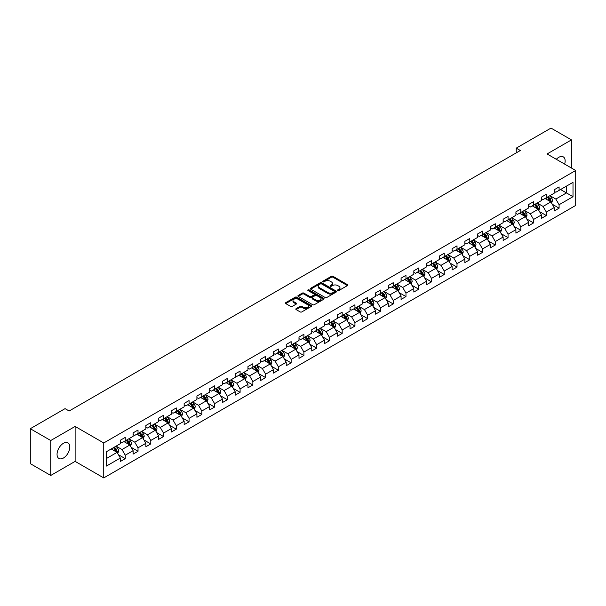<?xml version="1.0" encoding="UTF-8"?>
<svg xmlns="http://www.w3.org/2000/svg" width="606" height="606" viewBox="0 0 606 606"><rect width="100%" height="100%" fill="white"/><g stroke="black" fill="none" stroke-linecap="round" stroke-linejoin="round"><path stroke-width="0.91" d="M337.784 290.501A0.795 0.462 0 0 0 338.913 290.501L347.443 285.577A1.136 0.659 0 0 0 347.776 285.108A1.136 0.659 0 0 0 347.443 284.646L332.989 276.306A1.136 0.659 0 0 0 331.384 276.306L322.854 281.229A0.795 0.462 0 0 0 323.975 281.881L325.081 281.237A3.636 2.098 0 0 1 330.217 281.237L331.421 281.934A3.636 2.098 0 0 1 332.489 283.419A3.636 2.098 0 0 1 331.421 284.903L330.315 285.54A0.795 0.462 0 0 0 331.444 286.191L332.55 285.555A3.636 2.098 0 0 1 337.686 285.555L338.89 286.244A3.636 2.098 0 0 1 339.951 287.729A3.636 2.098 0 0 1 338.89 289.214L337.784 289.85A0.795 0.462 0 0 0 337.784 290.501L337.784 289.85M63.425 458.03A9.022 5.212 120 0 0 69.319 450.084A9.022 5.212 120 0 0 67.94 442.85A9.022 5.212 120 0 0 63.425 443.297A9.022 5.212 120 0 0 57.532 451.25A9.022 5.212 120 0 0 58.918 458.477A9.022 5.212 120 0 0 63.425 458.03M564.656 164.12A9.022 5.212 120 0 0 563.277 156.871A9.022 5.212 120 0 0 558.77 157.318A9.022 5.212 120 0 0 556.316 159.302M296.137 308.659A1.136 0.659 0 0 0 295.804 309.121A1.136 0.659 0 0 0 296.137 309.583L300.19 311.923A1.136 0.659 0 0 0 301.796 311.923L311.272 306.454A1.136 0.659 0 0 0 311.605 305.992A1.136 0.659 0 0 0 311.272 305.53L296.819 297.182A1.136 0.659 0 0 0 295.213 297.182L285.737 302.652A1.136 0.659 0 0 0 285.411 303.121A1.136 0.659 0 0 0 285.737 303.583L290.638 306.409A1.136 0.659 0 0 0 292.243 306.409L296.296 304.068A1.136 0.659 0 0 0 296.629 303.606A1.136 0.659 0 0 0 296.296 303.144L293.872 301.743A3.038 1.75 0 0 1 292.978 300.5A3.038 1.75 0 0 1 294.857 298.879A3.038 1.75 0 0 1 298.167 299.258L307.681 304.75A3.038 1.75 0 0 1 308.568 305.992A3.038 1.75 0 0 1 306.689 307.613A3.038 1.75 0 0 1 303.386 307.234L301.796 306.318A1.136 0.659 0 0 0 300.19 306.318L296.137 308.659L296.137 309.583L300.19 307.265L300.19 306.318M75.121 426.442L50.745 440.517L30.3 428.707L30.3 463.651L50.745 475.46L75.121 461.386L103.747 477.914L103.747 442.971L75.121 426.442L75.121 461.386M571.45 168.036L571.45 139.888L547.074 153.962L575.7 170.491L103.747 442.971M571.45 139.888L550.998 128.086L516.236 148.152L516.236 152.879M30.3 428.707L65.062 408.641L69.152 410.997L520.327 150.515L516.236 148.152M325.157 297.508A1.136 0.659 0 0 0 326.763 297.508L336.239 292.039A1.136 0.659 0 0 0 336.572 291.577A1.136 0.659 0 0 0 336.239 291.115L321.786 282.767A1.136 0.659 0 0 0 320.18 282.767L310.711 288.236A1.136 0.659 0 0 0 310.378 288.706A1.136 0.659 0 0 0 310.711 289.168L325.157 297.508M308.257 290.668A0.795 0.462 0 0 1 309.06 290.782L323.74 299.258L314.279 304.72A1.136 0.659 0 0 1 312.673 304.72L298.228 296.372L302.28 294.054L302.28 293.107L298.228 295.448A1.136 0.659 0 0 0 297.894 295.91A1.136 0.659 0 0 0 298.228 296.372L298.228 295.448M302.28 294.054A1.136 0.659 0 0 1 303.886 294.054L303.886 293.107A1.136 0.659 0 0 0 302.28 293.107M303.886 293.107L309.742 296.493A1.136 0.659 0 0 0 311.348 296.493L314.044 294.94A1.136 0.659 0 0 0 314.37 294.471A1.136 0.659 0 0 0 314.044 294.008L307.939 290.486A0.795 0.462 0 0 1 309.06 289.842L323.755 298.319A1.136 0.659 0 0 1 324.089 298.788A1.136 0.659 0 0 1 323.755 299.25L323.755 298.319M103.747 477.914L575.7 205.434L575.7 170.491M118.435 454.705L125.26 458.651L125.26 455.197L133.115 450.667L133.115 454.114L138.024 451.281L138.024 447.834L145.872 443.297L145.872 446.751L150.78 443.918L150.78 440.464L158.636 435.934L158.636 439.38L163.544 436.547L163.544 433.101L171.392 428.563L171.392 432.017L176.301 429.177L176.301 425.73L184.156 421.2L184.156 424.647L189.064 421.814L189.064 418.367L196.912 413.83L196.912 417.276L201.821 414.443L201.821 410.997L209.676 406.467L209.676 409.914L214.585 407.08L214.585 403.634L222.432 399.096L222.432 402.543L227.341 399.71L227.341 396.263L235.196 391.734L235.196 395.18L240.097 392.347L240.097 388.9L247.952 384.363L247.952 387.81L252.861 384.977L252.861 381.53L260.716 377L260.716 380.447L265.617 377.614L265.617 374.167L273.473 369.63L273.473 373.076L278.381 370.243L278.381 366.797L286.229 362.267L286.229 365.713L291.138 362.88L291.138 359.434L298.993 354.896L298.993 358.343L303.901 355.51L303.901 352.063L311.749 347.533L311.749 350.98L316.658 348.147L316.658 344.7L324.513 340.163L324.513 343.61L329.422 340.777L329.422 337.33L337.269 332.8L337.269 336.247L342.178 333.414L342.178 329.967L350.033 325.43L350.033 328.876L354.942 326.043L354.942 322.597L362.789 318.067L362.789 321.513L367.698 318.68L367.698 315.234L375.553 310.696L375.553 314.143L380.462 311.31L380.462 307.863L388.31 303.333L388.31 306.78L393.218 303.947L393.218 300.5L401.074 295.963L401.074 299.409L405.975 296.576L405.975 293.13L413.83 288.6L413.83 292.047L418.738 289.214L418.738 285.767L426.594 281.229L426.594 284.676L431.495 281.843L431.495 278.396L439.35 273.867L439.35 277.313L444.259 274.48L444.259 271.034L452.106 266.496L452.106 269.943L457.015 267.11L457.015 263.663L464.87 259.133L464.87 262.58L469.779 259.747L469.779 256.3L477.626 251.763L477.626 255.209L482.535 252.376L482.535 248.93L490.39 244.4L490.39 247.846L495.299 245.013L495.299 241.559L503.147 237.029L503.147 240.476L508.055 237.643L508.055 234.196L515.911 229.659L515.911 233.113L520.819 230.28L520.819 226.826L528.667 222.296L528.667 225.743L533.575 222.91L533.575 219.463L541.431 214.925L541.431 218.38L546.339 215.547L546.339 212.092L554.187 207.563L554.187 211.009L559.096 208.176L559.096 204.73L573.003 196.7L573.003 182.345L566.458 186.125L566.458 192.92L573.003 196.7M125.26 458.651L120.352 461.484L120.352 458.03L106.451 466.059L106.451 451.705L120.352 443.675L120.352 440.229L125.26 437.396L125.26 440.842L133.115 436.312L133.115 432.866L138.024 430.033L138.024 433.479L145.872 428.942L145.872 425.495L150.78 422.662L150.78 426.109L158.636 421.579L158.636 418.132L163.544 415.299L163.544 418.746L171.392 414.209L171.392 410.762L176.301 407.929L176.301 411.376L184.156 406.846L184.156 403.399L189.064 400.566L189.064 404.013L196.912 399.475L196.912 396.029L201.821 393.196L201.821 396.642L209.676 392.112L209.676 388.666L214.585 385.833L214.585 389.279L222.432 384.742L222.432 381.295L227.341 378.462L227.341 381.909L235.196 377.379L235.196 373.932L240.097 371.099L240.097 374.546L247.952 370.008L247.952 366.562L252.861 363.729L252.861 367.175L260.716 362.646L260.716 359.199L265.617 356.358L265.617 359.812L273.473 355.275L273.473 351.828L278.381 348.995L278.381 352.442L286.229 347.912L286.229 344.458L291.138 341.625L291.138 345.079L298.993 340.542L298.993 337.095L303.901 334.262L303.901 337.709L311.749 333.179L311.749 329.725L316.658 326.892L316.658 330.346L324.513 325.808L324.513 322.362L329.422 319.529L329.422 322.975L337.269 318.445L337.269 314.991L342.178 312.158L342.178 315.605L350.033 311.075L350.033 307.628L354.942 304.795L354.942 308.242L362.789 303.704L362.789 300.258L367.698 297.425L367.698 300.871L375.553 296.342L375.553 292.895L380.462 290.062L380.462 293.509L388.31 288.971L388.31 285.524L393.218 282.691L393.218 286.138L401.074 281.608L401.074 278.162L405.975 275.329L405.975 278.775L413.83 274.238L413.83 270.791L418.738 267.958L418.738 271.405L426.594 266.875L426.594 263.428L431.495 260.595L431.495 264.042L439.35 259.504L439.35 256.058L444.259 253.225L444.259 256.671L452.106 252.141L452.106 248.695L457.015 245.862L457.015 249.308L464.87 244.771L464.87 241.324L469.779 238.491L469.779 241.938L477.626 237.408L477.626 233.961L482.535 231.128L482.535 234.575L490.39 230.038L490.39 226.591L495.299 223.758L495.299 227.205L503.147 222.675L503.147 219.228L508.055 216.395L508.055 219.842L515.911 215.304L515.911 211.858L520.819 209.025L520.819 212.471L528.667 207.941L528.667 204.495L533.575 201.662L533.575 205.108L541.431 200.571L541.431 197.124L546.339 194.291L546.339 197.738L554.187 193.208L554.187 189.761L559.096 186.928L559.096 190.375L573.003 182.345M123.957 441.6L129.843 445.001L121.988 449.531L116.102 446.13M120.352 441.789L121.988 442.736L125.26 440.842M121.988 449.531L125.26 455.197M129.843 445.001L133.115 450.667M136.714 434.229L142.599 437.63L134.752 442.168L128.858 438.767M133.115 434.419L134.752 435.366L138.024 433.479M134.752 442.168L138.024 447.834M142.599 437.63L145.872 443.297M149.47 426.866L155.363 430.268L147.508 434.797L141.622 431.396M145.872 427.056L147.508 428.003L150.78 426.109M147.508 434.797L150.78 440.464M155.363 430.268L158.636 435.934M162.234 419.496L168.12 422.897L160.272 427.435L154.379 424.033M158.636 419.685L160.272 420.632L163.544 418.746M160.272 427.435L163.544 433.101M168.12 422.897L171.392 428.563M174.99 412.133L180.883 415.534L173.028 420.064L167.142 416.663M171.392 412.322L173.028 413.269L176.301 411.376M173.028 420.064L176.301 425.73M180.883 415.534L184.156 421.2M187.754 404.763L193.64 408.164L185.792 412.701L179.899 409.3M184.156 404.952L185.792 405.899L189.064 404.013M185.792 412.701L189.064 418.367M193.64 408.164L196.912 413.83M200.51 397.4L206.404 400.801L198.548 405.331L192.663 401.93M196.912 397.589L198.548 398.536L201.821 396.642M198.548 405.331L201.821 410.997M206.404 400.801L209.676 406.467M213.274 390.029L219.16 393.43L211.312 397.968L205.419 394.567M209.676 390.219L211.312 391.165L214.585 389.279M211.312 397.968L214.585 403.634M219.16 393.43L222.432 399.096M226.03 382.666L231.924 386.067L224.069 390.597L218.183 387.196M222.432 382.856L224.069 383.795L227.341 381.909M224.069 390.597L227.341 396.263M231.924 386.067L235.196 391.734M238.794 375.296L244.68 378.697L236.832 383.234L230.939 379.833M235.196 375.485L236.832 376.432L240.097 374.546M236.832 383.234L240.097 388.9M244.68 378.697L247.952 384.363M251.551 367.933L257.444 371.334L249.589 375.864L243.703 372.463M247.952 368.122L249.589 369.062L252.861 367.175M249.589 375.864L252.861 381.53M257.444 371.334L260.716 377M264.314 360.562L270.2 363.964L262.345 368.501L256.459 365.1M260.716 360.752L262.345 361.699L265.617 359.812M262.345 368.501L265.617 374.167M270.2 363.964L273.473 369.63M277.071 353.2L282.964 356.601L275.109 361.131L269.215 357.729M273.473 353.389L275.109 354.328L278.381 352.442M275.109 361.131L278.381 366.797M282.964 356.601L286.229 362.267M289.835 345.829L295.72 349.23L287.865 353.768L281.979 350.366M286.229 346.018L287.865 346.965L291.138 345.079M287.865 353.768L291.138 359.434M295.72 349.23L298.993 354.896M302.591 338.466L308.477 341.867L300.629 346.397L294.736 342.996M298.993 338.656L300.629 339.595L303.901 337.709M300.629 346.397L303.901 352.063M308.477 341.867L311.749 347.533M315.347 331.096L321.241 334.497L313.385 339.034L307.5 335.633M311.749 331.285L313.385 332.232L316.658 330.346M313.385 339.034L316.658 344.7M321.241 334.497L324.513 340.163M328.111 323.733L333.997 327.134L326.149 331.664L320.256 328.263M324.513 323.922L326.149 324.861L329.422 322.975M326.149 331.664L329.422 337.33M333.997 327.134L337.269 332.8M340.867 316.362L346.761 319.763L338.905 324.301L333.02 320.9M337.269 316.552L338.905 317.499L342.178 315.605M338.905 324.301L342.178 329.967M346.761 319.763L350.033 325.43M353.631 308.999L359.517 312.401L351.669 316.93L345.776 313.529M350.033 309.189L351.669 310.128L354.942 308.242M351.669 316.93L354.942 322.597M359.517 312.401L362.789 318.067M366.388 301.629L372.281 305.03L364.426 309.568L358.54 306.166M362.789 301.818L364.426 302.765L367.698 300.871M364.426 309.568L367.698 315.234M372.281 305.03L375.553 310.696M379.151 294.266L385.037 297.667L377.19 302.197L371.296 298.796M375.553 294.455L377.19 295.395L380.462 293.509M377.19 302.197L380.462 307.863M385.037 297.667L388.31 303.333M391.908 286.896L397.801 290.297L389.946 294.834L384.06 291.433M388.31 287.085L389.946 288.032L393.218 286.138M389.946 294.834L393.218 300.5M397.801 290.297L401.074 295.963M404.672 279.533L410.557 282.934L402.71 287.464L396.816 284.062M401.074 279.722L402.71 280.661L405.975 278.775M402.71 287.464L405.975 293.13M410.557 282.934L413.83 288.6M417.428 272.162L423.321 275.563L415.466 280.093L409.58 276.7M413.83 272.352L415.466 273.298L418.738 271.405M415.466 280.093L418.738 285.767M423.321 275.563L426.594 281.229M430.192 264.799L436.078 268.193L428.222 272.73L422.337 269.329M426.594 264.989L428.222 265.928L431.495 264.042M428.222 272.73L431.495 278.396M436.078 268.193L439.35 273.867M442.948 257.429L448.841 260.83L440.986 265.36L435.093 261.966M439.35 257.618L440.986 258.565L444.259 256.671M440.986 265.36L444.259 271.034M448.841 260.83L452.106 266.496M455.712 250.066L461.598 253.459L453.742 257.997L447.857 254.596M452.106 250.255L453.742 251.195L457.015 249.308M453.742 257.997L457.015 263.663M461.598 253.459L464.87 259.133M468.468 242.695L474.354 246.097L466.506 250.626L460.613 247.233M464.87 242.885L466.506 243.832L469.779 241.938M466.506 250.626L469.779 256.3M474.354 246.097L477.626 251.763M481.225 235.333L487.118 238.726L479.263 243.264L473.377 239.862M477.626 235.514L479.263 236.461L482.535 234.575M479.263 243.264L482.535 248.93M487.118 238.726L490.39 244.4M493.988 227.962L499.874 231.363L492.027 235.893L486.133 232.499M490.39 228.151L492.027 229.098L495.299 227.205M492.027 235.893L495.299 241.559M499.874 231.363L503.147 237.029M506.745 220.599L512.638 223.993L504.783 228.53L498.897 225.129M503.147 220.781L504.783 221.728L508.055 219.842M504.783 228.53L508.055 234.196M512.638 223.993L515.911 229.659M519.509 213.229L525.394 216.63L517.547 221.16L511.653 217.759M515.911 213.418L517.547 214.365L520.819 212.471M517.547 221.16L520.819 226.826M525.394 216.63L528.667 222.296M532.265 205.866L538.158 209.259L530.303 213.797L524.417 210.396M528.667 206.048L530.303 206.994L533.575 205.108M530.303 213.797L533.575 219.463M538.158 209.259L541.431 214.925M545.029 198.495L550.915 201.896L543.067 206.426L537.174 203.025M541.431 198.685L543.067 199.632L546.339 197.738M543.067 206.426L546.339 212.092M550.915 201.896L554.187 207.563M560.565 189.526L566.458 192.92L555.823 199.063L549.937 195.662M554.187 191.314L555.823 192.261L559.096 190.375M555.823 199.063L559.096 204.73M50.745 440.517L50.745 475.46M106.451 458.507L117.087 452.364L111.193 448.97M117.087 452.364L120.352 458.03M552.263 204.23L559.096 208.176M539.507 211.6L546.339 215.547M526.75 218.963L533.575 222.91M513.986 226.333L520.819 230.28M501.23 233.704L508.055 237.643M488.466 241.067L495.299 245.013M475.71 248.437L482.535 252.376M462.946 255.8L469.779 259.747M450.19 263.171L457.015 267.11M437.426 270.534L444.259 274.48M424.67 277.904L431.495 281.843M411.906 285.267L418.738 289.214M399.149 292.637L405.975 296.576M386.386 300L393.218 303.947M373.629 307.371L380.462 311.31M360.865 314.734L367.698 318.68M348.109 322.104L354.942 326.043M335.353 329.467L342.178 333.414M322.589 336.838L329.422 340.777M309.833 344.2L316.658 348.147M297.069 351.571L303.901 355.51M284.312 358.934L291.138 362.88M271.549 366.304L278.381 370.243M258.792 373.667L265.617 377.614M246.028 381.038L252.861 384.977M233.272 388.401L240.097 392.347M220.508 395.771L227.341 399.71M207.752 403.134L214.585 407.08M194.988 410.504L201.821 414.443M182.232 417.867L189.064 421.814M169.475 425.238L176.301 429.177M156.712 432.601L163.544 436.547M143.955 439.971L150.78 443.918M131.191 447.334L138.024 451.281M338.103 290.615L338.89 290.16A3.636 2.098 0 0 0 339.951 288.676L339.951 287.729M332.489 283.419L332.489 284.365A3.636 2.098 0 0 1 331.421 285.85L330.634 286.297M347.443 284.646L347.443 285.577L332.989 277.245A1.136 0.659 0 0 0 331.384 277.245L323.172 281.987M336.224 292.047L321.786 283.714A1.136 0.659 0 0 0 320.18 283.714L310.726 289.176L310.711 288.236M334.232 291.903A0.795 0.462 0 0 0 334.232 291.251L321.551 283.926A0.795 0.462 0 0 0 320.422 283.926L319.256 284.6A3.636 2.098 0 0 0 318.195 286.085A3.636 2.098 0 0 0 319.256 287.57L327.929 292.577A3.636 2.098 0 0 0 333.065 292.577L334.232 291.903L334.232 292.849A0.795 0.462 0 0 0 334.467 292.524L334.467 291.577M318.195 286.085L318.195 287.032A3.636 2.098 0 0 0 319.256 288.509L319.256 287.57M334.232 292.849L333.065 293.516A3.636 2.098 0 0 1 327.929 293.516L319.256 288.509M303.886 294.054L309.742 297.432A1.136 0.659 0 0 0 311.348 297.432L314.044 295.88A1.136 0.659 0 0 0 314.37 295.417L314.37 294.471M315.824 300A3.038 1.75 0 0 0 319.135 300.379A3.038 1.75 0 0 0 321.013 298.758A3.038 1.75 0 0 0 320.12 297.523L316.771 295.584A1.136 0.659 0 0 0 315.165 295.584L312.476 297.137A1.136 0.659 0 0 0 312.143 297.607A1.136 0.659 0 0 0 312.476 298.069L315.824 300L315.824 300.947A3.038 1.75 0 0 0 319.135 301.326A3.038 1.75 0 0 0 321.013 299.705L321.013 298.758M312.143 297.607L312.143 298.546A1.136 0.659 0 0 0 312.476 299.008L312.476 298.069M315.824 300.947L312.476 299.008M308.568 305.992L308.568 306.939A3.038 1.75 0 0 1 306.689 308.56A3.038 1.75 0 0 1 303.386 308.174L301.796 307.265A1.136 0.659 0 0 0 300.19 307.265M292.978 300.5L292.978 301.447A3.038 1.75 0 0 0 293.872 302.682L293.872 301.743M296.296 303.144L296.296 304.068L293.872 302.682M311.272 305.53L311.272 306.454L296.819 298.129A1.136 0.659 0 0 0 295.213 298.129L285.752 303.591M551.566 203.018L552.536 200.563A3.068 1.773 -120 0 0 551.558 197.95L549.869 195.7M546.93 199.594L545.779 198.064M547.332 197.162L549.021 199.419A3.068 1.773 60 0 1 549.9 201.26L550.884 200.692A3.068 1.773 -120 0 0 550.006 198.851L548.316 196.594M547.544 197.041L549.422 199.541A1.56 0.901 60 0 1 549.703 200.018L550.884 200.692M538.802 210.38L539.779 207.934A3.068 1.773 -120 0 0 538.795 205.32L537.113 203.063M534.166 206.957L533.022 205.426M534.575 204.533L536.265 206.782A3.068 1.773 60 0 1 537.143 208.631L538.12 208.063A3.068 1.773 -120 0 0 537.242 206.214L535.553 203.964M534.787 204.404L536.658 206.904A1.56 0.901 60 0 1 536.946 207.381L538.12 208.063M526.046 217.751L527.015 215.297A3.068 1.773 -120 0 0 526.038 212.683L524.349 210.433M521.41 214.327L520.259 212.797M521.811 211.895L523.501 214.153A3.068 1.773 60 0 1 524.379 215.994L525.364 215.425A3.068 1.773 -120 0 0 524.485 213.585L522.796 211.327M522.031 211.774L523.902 214.274A1.56 0.901 60 0 1 524.182 214.751L525.364 215.425M513.282 225.114L514.259 222.667A3.068 1.773 -120 0 0 513.274 220.054L511.593 217.796M508.646 221.69L507.502 220.16M509.055 219.266L510.744 221.516A3.068 1.773 60 0 1 511.623 223.364L512.6 222.796A3.068 1.773 -120 0 0 511.722 220.948L510.032 218.698M509.267 219.137L511.138 221.644A1.56 0.901 60 0 1 511.426 222.114L512.6 222.796M500.526 232.484L501.495 230.03A3.068 1.773 -120 0 0 500.518 227.424L498.829 225.167M495.89 229.06L494.738 227.53M496.291 226.629L497.98 228.886A3.068 1.773 60 0 1 498.859 230.727L499.844 230.159A3.068 1.773 -120 0 0 498.965 228.318L497.276 226.061M496.511 226.508L498.382 229.007A1.56 0.901 60 0 1 498.662 229.485L499.844 230.159M487.762 239.847L488.739 237.4A3.068 1.773 -120 0 0 487.762 234.787L486.073 232.537M483.126 236.423L481.982 234.893M483.535 233.999L485.224 236.249A3.068 1.773 60 0 1 486.103 238.097L487.08 237.529A3.068 1.773 -120 0 0 486.201 235.681L484.52 233.431M483.747 233.871L485.618 236.378A1.56 0.901 60 0 1 485.906 236.848L487.08 237.529M475.006 247.218L475.975 244.763A3.068 1.773 -120 0 0 474.998 242.158L473.309 239.9M470.37 243.794L469.218 242.264M470.771 241.362L472.46 243.62A3.068 1.773 60 0 1 473.339 245.46L474.324 244.892A3.068 1.773 -120 0 0 473.445 243.051L471.756 240.794M470.991 241.241L472.862 243.741A1.56 0.901 60 0 1 473.142 244.218L474.324 244.892M462.242 254.581L463.219 252.134A3.068 1.773 -120 0 0 462.242 249.52L460.552 247.271M457.606 251.157L456.462 249.627M458.015 248.733L459.704 250.982A3.068 1.773 60 0 1 460.583 252.831L461.56 252.263A3.068 1.773 -120 0 0 460.681 250.422L459 248.165M458.227 248.611L460.098 251.111A1.56 0.901 60 0 1 460.386 251.581L461.56 252.263M449.485 261.951L450.455 259.497A3.068 1.773 -120 0 0 449.478 256.891L447.789 254.634M444.849 258.527L443.698 256.997M445.258 256.096L446.94 258.353A3.068 1.773 60 0 1 447.819 260.194L448.804 259.626A3.068 1.773 -120 0 0 447.925 257.785L446.236 255.535M445.471 255.974L447.342 258.474A1.56 0.901 60 0 1 447.622 258.951L448.804 259.626M436.721 269.314L437.699 266.867A3.068 1.773 -120 0 0 436.721 264.254L435.032 262.004M432.086 265.89L430.942 264.36M432.495 263.466L434.184 265.716A3.068 1.773 60 0 1 435.063 267.564L436.04 266.996A3.068 1.773 -120 0 0 435.169 265.155L433.479 262.898M432.707 263.345L434.585 265.845A1.56 0.901 60 0 1 434.866 266.314L436.04 266.996M423.965 276.684L424.935 274.23A3.068 1.773 -120 0 0 423.958 271.624L422.268 269.367M419.329 273.261L418.178 271.73M419.738 270.829L421.428 273.086A3.068 1.773 60 0 1 422.299 274.927L423.283 274.359A3.068 1.773 -120 0 0 422.405 272.518L420.715 270.268M419.95 270.708L421.821 273.208A1.56 0.901 60 0 1 422.109 273.685L423.283 274.359M411.201 284.047L412.178 281.601A3.068 1.773 -120 0 0 411.201 278.987L409.512 276.737M406.565 280.623L405.422 279.093M406.974 278.199L408.664 280.449A3.068 1.773 60 0 1 409.542 282.298L410.52 281.729A3.068 1.773 -120 0 0 409.648 279.889L407.959 277.631M407.187 278.078L409.065 280.578A1.56 0.901 60 0 1 409.345 281.048L410.52 281.729M398.445 291.418L399.415 288.964A3.068 1.773 -120 0 0 398.437 286.358L396.748 284.1M393.809 287.994L392.665 286.464M394.218 285.562L395.907 287.82A3.068 1.773 60 0 1 396.778 289.66L397.763 289.092A3.068 1.773 -120 0 0 396.885 287.252L395.195 285.002M394.43 285.441L396.301 287.941A1.56 0.901 60 0 1 396.589 288.418L397.763 289.092M385.689 298.781L386.658 296.334A3.068 1.773 -120 0 0 385.681 293.721L383.992 291.471M381.045 295.357L379.901 293.827M381.454 292.933L383.143 295.183A3.068 1.773 60 0 1 384.022 297.031L385.007 296.463A3.068 1.773 -120 0 0 384.128 294.622L382.439 292.365M381.666 292.812L383.545 295.311A1.56 0.901 60 0 1 383.825 295.781L385.007 296.463M372.925 306.151L373.902 303.697A3.068 1.773 -120 0 0 372.917 301.091L371.236 298.834M368.289 302.727L367.145 301.197M368.698 300.296L370.387 302.553A3.068 1.773 60 0 1 371.258 304.394L372.243 303.833A3.068 1.773 -120 0 0 371.364 301.985L369.675 299.735M368.91 300.175L370.781 302.674A1.56 0.901 60 0 1 371.069 303.151L372.243 303.833M360.169 313.514L361.138 311.067A3.068 1.773 -120 0 0 360.161 308.454L358.472 306.204M355.533 310.09L354.381 308.56M355.934 307.666L357.623 309.916A3.068 1.773 60 0 1 358.502 311.764L359.487 311.196A3.068 1.773 -120 0 0 358.608 309.355L356.919 307.098M356.154 307.545L358.025 310.045A1.56 0.901 60 0 1 358.305 310.514L359.487 311.196M347.405 320.885L348.382 318.43A3.068 1.773 -120 0 0 347.397 315.824L345.715 313.567M342.769 317.461L341.625 315.931M343.178 315.029L344.867 317.286A3.068 1.773 60 0 1 345.746 319.127L346.723 318.567A3.068 1.773 -120 0 0 345.844 316.718L344.155 314.469M343.39 314.908L345.261 317.408A1.56 0.901 60 0 1 345.549 317.885L346.723 318.567M334.648 328.247L335.618 325.801A3.068 1.773 -120 0 0 334.641 323.187L332.952 320.938M330.012 324.831L328.861 323.293M330.414 322.4L332.103 324.649A3.068 1.773 60 0 1 332.982 326.498L333.967 325.93A3.068 1.773 -120 0 0 333.088 324.089L331.399 321.831M330.634 322.278L332.505 324.778A1.56 0.901 60 0 1 332.785 325.248L333.967 325.93M321.884 335.618L322.862 333.164A3.068 1.773 -120 0 0 321.884 330.558L320.195 328.3M317.249 332.194L316.105 330.664M317.658 329.762L319.347 332.02A3.068 1.773 60 0 1 320.226 333.861L321.203 333.3A3.068 1.773 -120 0 0 320.324 331.452L318.642 329.202M317.87 329.641L319.741 332.141A1.56 0.901 60 0 1 320.029 332.618L321.203 333.3M309.128 342.981L310.098 340.534A3.068 1.773 -120 0 0 309.121 337.921L307.431 335.671M304.492 339.565L303.341 338.027M304.894 337.133L306.583 339.383A3.068 1.773 60 0 1 307.462 341.231L308.446 340.663A3.068 1.773 -120 0 0 307.568 338.822L305.878 336.565M305.113 337.012L306.984 339.511A1.56 0.901 60 0 1 307.265 339.981L308.446 340.663M296.364 350.351L297.341 347.897A3.068 1.773 -120 0 0 296.364 345.291L294.675 343.034M291.728 346.927L290.585 345.397M292.137 344.503L293.827 346.753A3.068 1.773 60 0 1 294.705 348.594L295.683 348.033A3.068 1.773 -120 0 0 294.804 346.185L293.122 343.935M292.35 344.375L294.221 346.874A1.56 0.901 60 0 1 294.508 347.352L295.683 348.033M283.608 357.714L284.578 355.267A3.068 1.773 -120 0 0 283.6 352.654L281.911 350.404M278.972 354.298L277.821 352.76M279.381 351.866L281.063 354.124A3.068 1.773 60 0 1 281.941 355.964L282.926 355.396A3.068 1.773 -120 0 0 282.048 353.556L280.358 351.298M279.593 351.745L281.464 354.245A1.56 0.901 60 0 1 281.745 354.715L282.926 355.396M270.844 365.085L271.821 362.63A3.068 1.773 -120 0 0 270.844 360.025L269.155 357.767M266.208 361.661L265.064 360.131M266.617 359.237L268.306 361.487A3.068 1.773 60 0 1 269.185 363.327L270.162 362.767A3.068 1.773 -120 0 0 269.291 360.918L267.602 358.669M266.829 359.108L268.708 361.608A1.56 0.901 60 0 1 268.988 362.085L270.162 362.767M258.088 372.448L259.057 370.001A3.068 1.773 -120 0 0 258.08 367.387L256.391 365.138M253.452 369.031L252.301 367.501M253.861 366.6L255.543 368.857A3.068 1.773 60 0 1 256.421 370.698L257.406 370.13A3.068 1.773 -120 0 0 256.527 368.289L254.838 366.032M254.073 366.478L255.944 368.978A1.56 0.901 60 0 1 256.232 369.448L257.406 370.13M245.324 379.818L246.301 377.364A3.068 1.773 -120 0 0 245.324 374.758L243.635 372.501M240.688 376.394L239.544 374.864M241.097 373.97L242.786 376.22A3.068 1.773 60 0 1 243.665 378.061L244.642 377.5A3.068 1.773 -120 0 0 243.771 375.652L242.082 373.402M241.309 373.841L243.188 376.341A1.56 0.901 60 0 1 243.468 376.818L244.642 377.5M232.568 387.189L233.537 384.734A3.068 1.773 -120 0 0 232.56 382.121L230.871 379.871M227.932 383.765L226.788 382.234M228.341 381.333L230.03 383.59A3.068 1.773 60 0 1 230.901 385.431L231.886 384.863A3.068 1.773 -120 0 0 231.007 383.022L229.318 380.765M228.553 381.212L230.424 383.712A1.56 0.901 60 0 1 230.712 384.181L231.886 384.863M219.811 394.551L220.781 392.097A3.068 1.773 -120 0 0 219.804 389.491L218.115 387.234M215.168 391.128L214.024 389.597M215.577 388.704L217.266 390.953A3.068 1.773 60 0 1 218.145 392.802L219.13 392.233A3.068 1.773 -120 0 0 218.251 390.385L216.562 388.135M215.789 388.575L217.668 391.075A1.56 0.901 60 0 1 217.948 391.552L219.13 392.233M207.047 401.922L208.017 399.468A3.068 1.773 -120 0 0 207.04 396.854L205.358 394.604M202.412 398.498L201.268 396.968M202.821 396.066L204.51 398.324A3.068 1.773 60 0 1 205.381 400.165L206.366 399.596A3.068 1.773 -120 0 0 205.487 397.756L203.798 395.498M203.033 395.945L204.904 398.445A1.56 0.901 60 0 1 205.192 398.922L206.366 399.596M194.291 409.285L195.261 406.831A3.068 1.773 -120 0 0 194.284 404.225L192.594 401.967M189.655 405.861L188.504 404.331M190.057 403.437L191.746 405.687A3.068 1.773 60 0 1 192.625 407.535L193.609 406.967A3.068 1.773 -120 0 0 192.731 405.119L191.041 402.869M190.276 403.308L192.147 405.808A1.56 0.901 60 0 1 192.428 406.285L193.609 406.967M181.527 416.655L182.504 414.201A3.068 1.773 -120 0 0 181.52 411.588L179.838 409.338M176.891 413.231L175.748 411.701M177.3 410.8L178.99 413.057A3.068 1.773 60 0 1 179.868 414.898L180.846 414.33A3.068 1.773 -120 0 0 179.967 412.489L178.278 410.232M177.513 410.679L179.384 413.178A1.56 0.901 60 0 1 179.671 413.656L180.846 414.33M168.771 424.018L169.741 421.571A3.068 1.773 -120 0 0 168.763 418.958L167.074 416.701M164.135 420.594L162.984 419.064M164.537 418.17L166.226 420.42A3.068 1.773 60 0 1 167.104 422.268L168.089 421.7A3.068 1.773 -120 0 0 167.211 419.852L165.521 417.602M164.756 418.042L166.627 420.541A1.56 0.901 60 0 1 166.908 421.018L168.089 421.7M156.007 431.389L156.984 428.934A3.068 1.773 -120 0 0 156.007 426.321L154.318 424.071M151.371 427.965L150.227 426.435M151.78 425.533L153.469 427.791A3.068 1.773 60 0 1 154.348 429.631L155.325 429.063A3.068 1.773 -120 0 0 154.447 427.222L152.757 424.965M151.992 425.412L153.863 427.912A1.56 0.901 60 0 1 154.151 428.389L155.325 429.063M143.251 438.752L144.22 436.305A3.068 1.773 -120 0 0 143.243 433.691L141.554 431.434M138.615 435.328L137.464 433.798M139.016 432.904L140.706 435.153A3.068 1.773 60 0 1 141.584 437.002L142.569 436.434A3.068 1.773 -120 0 0 141.69 434.585L140.001 432.336M139.236 432.775L141.107 435.275A1.56 0.901 60 0 1 141.387 435.752L142.569 436.434M130.487 446.122L131.464 443.668A3.068 1.773 -120 0 0 130.487 441.054L128.798 438.805M125.851 442.698L124.707 441.168M126.26 440.267L127.949 442.524A3.068 1.773 60 0 1 128.828 444.365L129.805 443.797A3.068 1.773 -120 0 0 128.926 441.956L127.245 439.698M126.472 440.145L128.343 442.645A1.56 0.901 60 0 1 128.631 443.122L129.805 443.797M117.731 453.485L118.7 451.038A3.068 1.773 -120 0 0 117.723 448.425L116.034 446.167M113.095 450.061L111.943 448.531M113.504 447.637L115.185 449.887A3.068 1.773 60 0 1 116.064 451.735L117.049 451.167A3.068 1.773 -120 0 0 116.17 449.319L114.481 447.069M113.716 447.508L115.587 450.008A1.56 0.901 60 0 1 115.867 450.485L117.049 451.167M338.89 290.16L338.89 289.214M330.315 286.191L330.315 285.54M331.421 285.85L331.421 284.903M322.854 281.881L322.854 281.229M331.384 277.245L331.384 276.306M332.989 277.245L332.989 276.306M320.18 283.714L320.18 282.767M321.786 283.714L321.786 282.767M336.239 292.039L336.239 291.115M327.929 293.516L327.929 292.577M333.065 293.516L333.065 292.577M309.742 297.432L309.742 296.493M311.348 297.432L311.348 296.493M314.044 295.88L314.044 294.94M309.06 290.782L309.06 289.842M301.796 307.265L301.796 306.318M303.386 308.174L303.386 307.234M285.737 303.583L285.737 302.652M295.213 298.129L295.213 297.182M296.819 298.129L296.819 297.182M550.612 201.722L552.513 200.624M550.006 198.851L551.558 197.95M547.824 200.109L549.021 199.419M537.855 209.085L539.757 207.987M537.242 206.214L538.795 205.32M535.06 207.479L536.265 206.782M525.091 216.456L526.993 215.357M524.485 213.585L526.038 212.683M522.304 214.842L523.501 214.153M512.335 223.819L514.236 222.72M511.722 220.948L513.274 220.054M509.54 222.213L510.744 221.516M499.571 231.189L501.473 230.091M498.965 228.318L500.518 227.424M496.784 229.576L497.98 228.886M486.815 238.552L488.716 237.454M486.201 235.681L487.762 234.787M484.027 236.946L485.224 236.249M474.059 245.922L475.96 244.824M473.445 243.051L474.998 242.158M471.263 244.309L472.46 243.62M461.295 253.285L463.196 252.187M460.681 250.422L462.242 249.52M458.507 251.679L459.704 250.982M448.538 260.656L450.44 259.557M447.925 257.785L449.478 256.891M445.743 259.042L446.94 258.353M435.775 268.019L437.676 266.92M435.169 265.155L436.721 264.254M432.987 266.413L434.184 265.716M423.018 275.389L424.92 274.291M422.405 272.518L423.958 271.624M420.223 273.776L421.428 273.086M410.254 282.752L412.156 281.661M409.648 279.889L411.201 278.987M407.467 281.146L408.664 280.449M397.498 290.123L399.399 289.024M396.885 287.252L398.437 286.358M394.703 288.509L395.907 287.82M384.734 297.485L386.636 296.395M384.128 294.622L385.681 293.721M381.947 295.88L383.143 295.183M371.978 304.856L373.879 303.757M371.364 301.985L372.917 301.091M369.183 303.242L370.387 302.553M359.214 312.226L361.115 311.128M358.608 309.355L360.161 308.454M356.426 310.613L357.623 309.916M346.458 319.589L348.359 318.491M345.844 316.718L347.397 315.824M343.663 317.976L344.867 317.286M333.694 326.96L335.595 325.861M333.088 324.089L334.641 323.187M330.906 325.346L332.103 324.649M320.938 334.323L322.839 333.224M320.324 331.452L321.884 330.558M318.15 332.709L319.347 332.02M308.181 341.693L310.083 340.595M307.568 338.822L309.121 337.921M305.386 340.08L306.583 339.383M295.417 349.056L297.319 347.958M294.804 346.185L296.364 345.291M292.63 347.443L293.827 346.753M282.661 356.426L284.562 355.328M282.048 353.556L283.6 352.654M279.866 354.813L281.063 354.124M269.897 363.789L271.799 362.691M269.291 360.918L270.844 360.025M267.11 362.176L268.306 361.487M257.141 371.16L259.042 370.061M256.527 368.289L258.08 367.387M254.346 369.546L255.543 368.857M244.377 378.523L246.278 377.424M243.771 375.652L245.324 374.758M241.589 376.909L242.786 376.22M231.621 385.893L233.522 384.795M231.007 383.022L232.56 382.121M228.826 384.28L230.03 383.59M218.857 393.256L220.758 392.158M218.251 390.385L219.804 389.491M216.069 391.643L217.266 390.953M206.101 400.627L208.002 399.528M205.487 397.756L207.04 396.854M203.305 399.013L204.51 398.324M193.337 407.989L195.238 406.891M192.731 405.119L194.284 404.225M190.549 406.384L191.746 405.687M180.58 415.36L182.482 414.262M179.967 412.489L181.52 411.588M177.785 413.747L178.99 413.057M167.817 422.723L169.718 421.625M167.211 419.852L168.763 418.958M165.029 421.117L166.226 420.42M155.06 430.093L156.962 428.995M154.447 427.222L156.007 426.321M152.273 428.48L153.469 427.791M142.296 437.456L144.205 436.358M141.69 434.585L143.243 433.691M139.509 435.85L140.706 435.153M129.54 444.827L131.441 443.728M128.926 441.956L130.487 441.054M126.752 443.213L127.949 442.524M116.784 452.19L118.685 451.091M116.17 449.319L117.723 448.425M113.989 450.584L115.185 449.887"/></g></svg>
